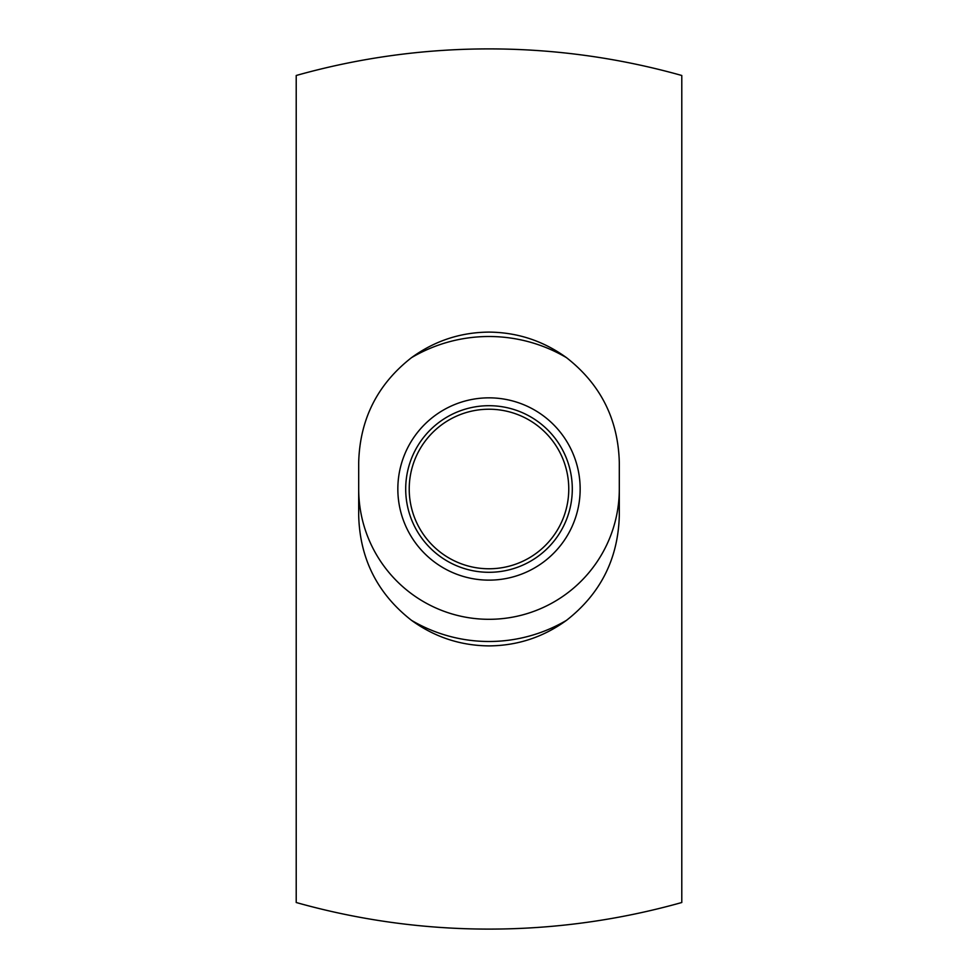 <?xml version="1.0" encoding="UTF-8"?>
<svg xmlns="http://www.w3.org/2000/svg" width="978" height="978" viewBox="0 0 978 978"><rect width="100%" height="100%" fill="white"/><g stroke="black" fill="none" stroke-linecap="round" stroke-linejoin="round"><path stroke-width="1.47" d="M409.22 489A79.78 79.78 0 0 0 528.89 558.083A79.78 79.78 0 0 0 528.89 419.917A79.78 79.78 0 0 0 409.22 489M397.838 489A91.162 91.162 0 0 0 578.316 507.227A91.162 91.162 0 0 0 498.157 398.303A91.162 91.162 0 0 0 397.838 489M566.519 357.679C543.352 340.894 517.509 332.361 489 332.104C460.479 332.324 434.635 340.845 411.481 357.679C377.459 384.305 359.867 419.22 358.694 462.411L358.694 515.589C359.855 558.78 377.447 593.695 411.481 620.321C434.648 637.106 460.491 645.639 489 645.896C517.521 645.676 543.365 637.155 566.519 620.321C600.541 593.695 618.133 558.78 619.306 515.589L619.306 462.411C618.145 419.22 600.553 384.305 566.519 357.679A152.495 152.495 0 0 0 411.481 357.679M358.694 489A130.306 130.306 0 0 0 489 619.306A130.306 130.306 0 0 0 619.306 489M681.788 902.511L681.788 75.489A712.167 712.167 0 0 0 296.212 75.489L296.212 902.511A712.167 712.167 0 0 0 681.788 902.511M405.699 489A83.301 83.301 0 0 0 530.651 561.14A83.301 83.301 0 0 0 530.651 416.86A83.301 83.301 0 0 0 405.699 489M411.481 620.321A152.495 152.495 0 0 0 566.519 620.321"/></g></svg>
